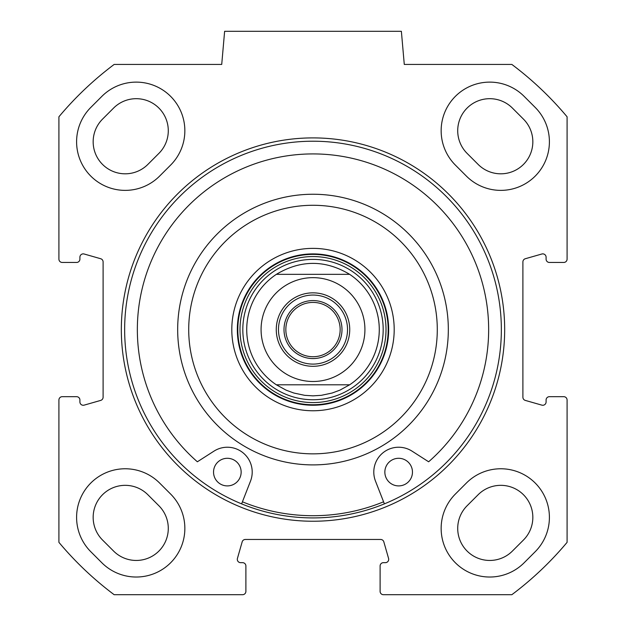 <?xml version="1.0" encoding="UTF-8"?>
<svg xmlns="http://www.w3.org/2000/svg" width="626" height="626" viewBox="0 0 626 626"><rect width="100%" height="100%" fill="white"/><g stroke="black" fill="none" stroke-linecap="round" stroke-linejoin="round"><path stroke-width="0.94" d="M535.167 551.741L524.126 562.79A48.609 48.609 0 0 1 455.384 562.79A48.609 48.609 0 0 1 455.384 494.047L466.433 482.998A48.609 48.609 0 0 1 535.167 482.998A48.609 48.609 0 0 1 535.167 551.741M90.833 551.741A48.609 48.609 0 0 1 90.833 482.998A48.609 48.609 0 0 1 159.567 482.998L170.616 494.047A48.609 48.609 0 0 1 170.616 562.79A48.609 48.609 0 0 1 101.874 562.79L90.833 551.741M535.167 107.398A48.609 48.609 0 0 1 535.167 176.141A48.609 48.609 0 0 1 466.433 176.141L455.384 165.092A48.609 48.609 0 0 1 455.384 96.357A48.609 48.609 0 0 1 524.126 96.357L535.167 107.398M159.567 176.141A48.609 48.609 0 0 1 90.833 176.141A48.609 48.609 0 0 1 90.833 107.398L101.874 96.357A48.609 48.609 0 0 1 170.616 96.357A48.609 48.609 0 0 1 170.616 165.092L159.567 176.141M58.914 399.998A3.318 3.318 0 0 1 62.232 396.681L76.591 396.681A3.318 3.318 0 0 1 79.909 399.998L79.909 401.955A3.318 3.318 0 0 0 84.134 405.139L100.7 400.405A3.318 3.318 0 0 0 103.102 397.22L103.102 261.918A3.318 3.318 0 0 0 100.7 258.734L84.134 254A3.318 3.318 0 0 0 79.909 257.184L79.909 259.148A3.318 3.318 0 0 1 76.591 262.458L62.232 262.458A3.318 3.318 0 0 1 58.914 259.148L58.914 116.788A331.412 331.412 0 0 1 114.151 64.439L221.721 64.439L224.624 31.3L401.376 31.3L404.279 64.439L511.849 64.439A331.412 331.412 0 0 1 567.086 116.788L567.086 259.148A3.318 3.318 0 0 1 563.768 262.458L549.409 262.458A3.318 3.318 0 0 1 546.091 259.148L546.091 257.184A3.318 3.318 0 0 0 541.866 254L525.3 258.734A3.318 3.318 0 0 0 522.898 261.918L522.898 397.22A3.318 3.318 0 0 0 525.3 400.405L541.866 405.139A3.318 3.318 0 0 0 546.091 401.955L546.091 399.998A3.318 3.318 0 0 1 549.409 396.681L563.768 396.681A3.318 3.318 0 0 1 567.086 399.998L567.086 542.351A331.412 331.412 0 0 1 511.849 594.7L383.425 594.7A3.318 3.318 0 0 1 380.107 591.382L380.107 565.974A3.318 3.318 0 0 1 383.425 562.664L385.381 562.664A3.318 3.318 0 0 0 388.574 558.439L383.832 541.866A3.318 3.318 0 0 0 380.647 539.463L245.353 539.463A3.318 3.318 0 0 0 242.168 541.866L237.426 558.439A3.318 3.318 0 0 0 240.619 562.664L242.575 562.664A3.318 3.318 0 0 1 245.893 565.974L245.893 591.382A3.318 3.318 0 0 1 242.575 594.7L114.151 594.7A331.412 331.412 0 0 1 58.914 542.351L58.914 399.998M313 521.239A191.666 191.666 0 0 0 478.992 233.741A191.666 191.666 0 0 0 147.008 233.741A191.666 191.666 0 0 0 313 521.239M313 517.921A188.356 188.356 0 0 1 149.88 235.392A188.356 188.356 0 0 1 476.12 235.392A188.356 188.356 0 0 1 313 517.921M158.902 505.761L147.853 494.72A32.036 32.036 0 0 0 102.547 494.72A32.036 32.036 0 0 0 102.547 540.027L113.596 551.068A32.036 32.036 0 0 0 158.902 551.068A32.036 32.036 0 0 0 158.902 505.761M478.147 494.72L467.098 505.761A32.036 32.036 0 0 0 467.098 551.068A32.036 32.036 0 0 0 512.404 551.068L523.453 540.027A32.036 32.036 0 0 0 523.453 494.72A32.036 32.036 0 0 0 478.147 494.72M147.853 164.427L158.902 153.378A32.036 32.036 0 0 0 158.902 108.071A32.036 32.036 0 0 0 113.596 108.071L102.547 119.12A32.036 32.036 0 0 0 102.547 164.427A32.036 32.036 0 0 0 147.853 164.427M523.453 119.12L512.404 108.071A32.036 32.036 0 0 0 467.098 108.071A32.036 32.036 0 0 0 467.098 153.378L478.147 164.427A32.036 32.036 0 0 0 523.453 164.427A32.036 32.036 0 0 0 523.453 119.12M313 300.574A28.999 28.999 0 0 1 338.11 344.073A28.999 28.999 0 0 1 287.89 344.073A28.999 28.999 0 0 1 313 300.574M313 295.049A34.524 34.524 0 0 1 342.899 346.835A34.524 34.524 0 0 1 283.101 346.835A34.524 34.524 0 0 1 313 295.049M313 356.726A27.161 27.161 0 0 0 340.161 329.573A27.161 27.161 0 0 0 313 302.413A27.161 27.161 0 0 0 285.839 329.573A27.161 27.161 0 0 0 313 356.726M276.363 274.337C300.785 259.727 325.215 259.727 349.637 274.337L276.363 274.337L349.637 274.337A66.286 66.286 0 0 1 349.637 384.802L339.926 390.139L332.132 393.034L321.295 395.335L313 395.851L304.705 395.335L293.868 393.034L286.074 390.139L276.363 384.802L349.637 384.802L276.363 384.802A66.286 66.286 0 0 1 276.363 274.337A66.286 66.286 0 0 0 276.363 384.802M313 292.843A36.731 36.731 0 0 0 281.191 347.939A36.731 36.731 0 0 0 344.809 347.939A36.731 36.731 0 0 0 313 292.843M379.286 329.573A66.286 66.286 0 0 0 349.637 274.337A66.286 66.286 0 0 1 349.637 384.802A66.286 66.286 0 0 0 379.286 329.573M383.182 329.573A70.182 70.182 0 0 0 277.913 268.789A70.182 70.182 0 0 0 277.913 390.35A70.182 70.182 0 0 0 383.182 329.573M242.418 501.809A186.141 186.141 0 0 0 383.582 501.809M313 464.899A135.326 135.326 0 0 0 430.195 261.911A135.326 135.326 0 0 0 195.805 261.911A135.326 135.326 0 0 0 313 464.899M313 453.85A124.277 124.277 0 0 1 205.367 267.427A124.277 124.277 0 0 1 420.633 267.427A124.277 124.277 0 0 1 313 453.85M313 405.241A75.676 75.676 0 0 1 247.466 291.732A75.676 75.676 0 0 1 378.534 291.732A75.676 75.676 0 0 1 313 405.241M313 410.766A81.192 81.192 0 0 0 383.315 288.969A81.192 81.192 0 0 0 242.685 288.969A81.192 81.192 0 0 0 313 410.766M384.387 503.867L375.506 481.151A24.852 24.852 0 0 1 412.065 451.166L428.638 461.785A175.648 175.648 0 0 0 439.937 208.161A175.648 175.648 0 0 0 186.063 208.161A175.648 175.648 0 0 0 197.362 461.785L213.935 451.166A24.852 24.852 0 0 1 250.494 481.151L241.613 503.867M412.464 472.098A13.811 13.811 0 0 1 391.751 484.055A13.811 13.811 0 0 1 391.751 460.141A13.811 13.811 0 0 1 412.464 472.098M241.151 472.098A13.811 13.811 0 0 1 220.438 484.055A13.811 13.811 0 0 1 220.438 460.141A13.811 13.811 0 0 1 241.151 472.098M313 381.492A51.919 51.919 0 0 1 268.038 303.61A51.919 51.919 0 0 1 357.962 303.61A51.919 51.919 0 0 1 313 381.492M386.015 329.573A73.015 73.015 0 0 0 276.496 266.34A73.015 73.015 0 0 0 276.496 392.799A73.015 73.015 0 0 0 386.015 329.573M388.183 329.573A75.183 75.183 0 0 0 275.409 264.462A75.183 75.183 0 0 0 275.409 394.677A75.183 75.183 0 0 0 388.183 329.573"/></g></svg>
